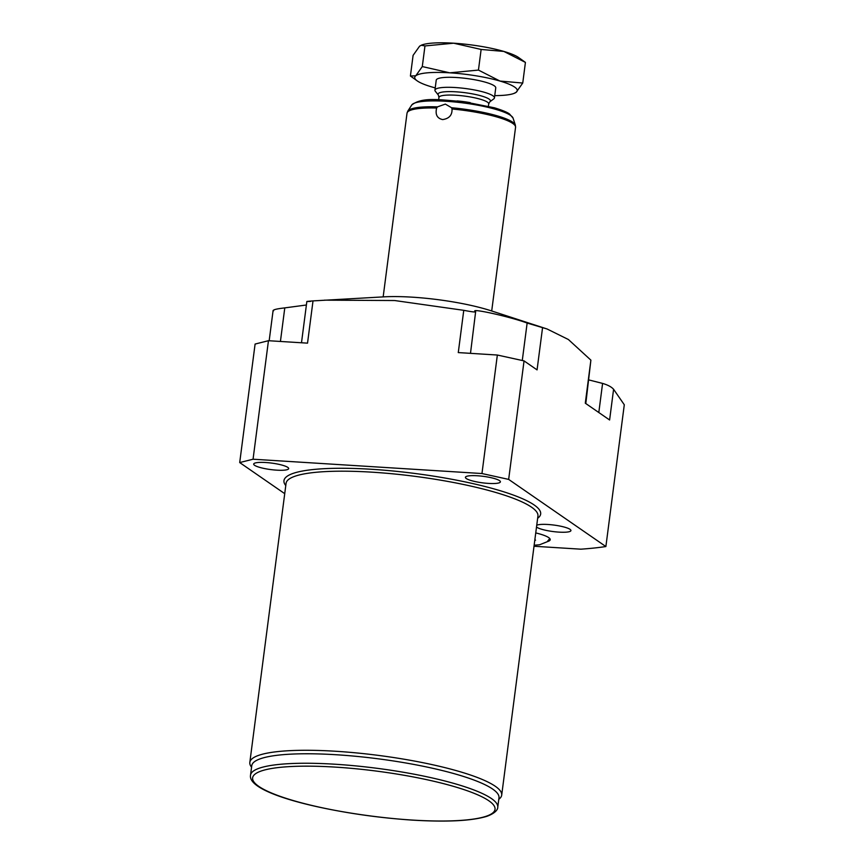 <?xml version="1.0" encoding="UTF-8"?>
<svg xmlns="http://www.w3.org/2000/svg" width="864" height="864" viewBox="0 0 864 864"><rect width="100%" height="100%" fill="white"/><g stroke="black" fill="none" stroke-linecap="round" stroke-linejoin="round"><path stroke-width="1.3" d="M451.58 107.741L452.012 108.994C452.315 115.074 449.204 118.606 442.67 119.578C437.119 118.411 435.11 114.556 436.633 108.032L437.508 106.855L445.349 104.101L451.58 107.741A54.443 10.087 7.4 0 1 512.687 122.18A54.443 10.087 7.4 0 1 515.344 125.086L515.56 127.278A54.724 10.141 7.4 0 0 512.795 123.455A54.724 10.141 7.4 0 0 452.012 108.994M310.543 301.417C305.035 301.644 305.867 301.471 313.016 300.899L383.908 296.849A76.01 14.083 7.4 0 1 490.99 310.748L547.052 328.968L568.382 339.509L590.89 360.148L585.803 403.542M324.551 300.154L394.643 300.532L463.763 310.327C471.744 311.85 475.708 312.325 475.632 311.753L474.898 311.116M470.491 353.354L475.632 311.753C467.867 307.357 510.052 316.645 527.137 323.06L547.052 328.968M273.607 310.792C272.516 309.852 276.242 308.88 284.785 307.886L306.396 305.003M588.859 379.933L602.586 383.411C607.835 384.955 611.507 386.921 613.591 389.286L609.606 419.98L585.295 403.196L590.89 360.148M613.591 389.286L624.294 404.762L605.88 546.545L508.658 479.401L524.048 360.893L537.062 369.889L542.56 327.629M508.658 479.401L481.961 473.537L497.351 355.028L524.048 360.893M497.351 355.028L458.276 352.588L463.763 310.327M466.312 478.548A17.636 3.272 7.4 0 1 465.415 477.317A17.636 3.272 7.4 0 1 480.308 475.999A17.636 3.272 7.4 0 1 499.5 480.622A17.636 3.272 7.4 0 1 500.396 481.853A17.636 3.272 7.4 0 1 485.492 483.17A17.636 3.272 7.4 0 1 466.312 478.548M481.961 473.537L253.055 459.216L239.706 462.564L284.731 493.668M534.017 546.253L580.867 549.18A236.498 43.826 -172.6 0 0 605.88 546.545M254.578 465.296A17.636 3.272 7.4 0 1 253.692 464.065A17.636 3.272 7.4 0 1 268.585 462.748A17.636 3.272 7.4 0 1 287.777 467.37A17.636 3.272 7.4 0 1 288.662 468.601A17.636 3.272 7.4 0 1 273.769 469.919A17.636 3.272 7.4 0 1 254.578 465.296M536.749 525.236A17.636 3.272 7.4 0 1 553.273 524.988A17.636 3.272 7.4 0 1 570.046 529.34A17.636 3.272 7.4 0 1 570.931 530.582A17.636 3.272 7.4 0 1 556.038 531.889A17.636 3.272 7.4 0 1 536.857 527.267A17.636 3.272 7.4 0 1 536.512 527.008M535.745 532.915A30.402 5.638 7.4 0 1 548.672 537.592A30.402 5.638 7.4 0 1 550.217 539.708A30.402 5.638 7.4 0 1 547.268 541.652M498.787 799.297L498.863 799.243A126.997 23.533 -172.6 0 0 501.692 795.139A126.997 23.533 -172.6 0 0 495.266 786.262A126.997 23.533 -172.6 0 0 357.08 752.976A126.997 23.533 -172.6 0 0 249.826 762.426A126.997 23.533 -172.6 0 0 251.51 767.113L251.564 767.189M497.75 807.278L498.982 797.796A124.654 23.101 -172.6 0 0 336.29 754.747A124.654 23.101 -172.6 0 0 251.759 765.688L250.528 775.17C246.899 794.362 335.621 814.957 412.312 820.12C446.882 822.182 471.744 820.919 486.864 816.329C498.398 812.095 497.837 807.214 497.75 807.278A124.654 23.101 -172.6 0 0 335.059 764.23A124.654 23.101 -172.6 0 0 250.528 775.17M239.706 462.564L255.096 344.056L268.456 340.708L253.055 459.216M313.016 300.899L307.53 343.148L268.456 340.708M434.938 90.169A30.002 5.562 7.4 0 0 435.337 91.282L438.394 95.105A26.417 4.892 -172.6 0 1 457.92 91.951A26.417 4.892 -172.6 0 1 489.1 99.09A26.417 4.892 -172.6 0 1 489.845 101.79L493.776 98.874A30.002 5.562 -172.6 0 0 494.446 97.902A30.002 5.562 -172.6 0 0 492.934 95.796A30.002 5.562 7.4 0 0 460.274 87.934A30.002 5.562 7.4 0 0 434.938 90.169L436.234 80.158A30.002 5.562 7.4 0 1 461.581 77.922A30.002 5.562 7.4 0 1 494.23 85.784A30.002 5.562 7.4 0 1 495.752 87.88L494.446 97.902M421.168 45.241L424.969 45.943L453.632 43.2A51.689 9.58 7.4 0 0 421.805 44.993L419.612 46.159L413.089 55.372L410.411 76.01L415.768 75.784A51.689 9.58 -172.6 0 0 417.15 80.827A51.689 9.58 -172.6 0 0 431.968 86.983A51.689 9.58 7.4 0 0 435.229 87.89M415.768 75.784A51.689 9.58 7.4 0 1 449.788 72.824A51.689 9.58 7.4 0 1 500.008 81.065L522.742 83.041L516.218 92.254A51.689 9.58 -172.6 0 0 500.008 81.065L478.451 70.081L449.788 72.824L422.291 66.571L415.768 75.784M514.026 93.409L516.218 92.254A51.689 9.58 7.4 0 1 514.026 93.409A51.689 9.58 7.4 0 1 494.748 95.623M410.411 76.01L417.15 80.827M481.129 49.453L503.863 51.43A51.689 9.58 7.4 0 0 453.632 43.2L481.129 49.453L478.451 70.081M424.969 45.943L422.291 66.571M525.42 62.402L503.863 51.43A51.689 9.58 7.4 0 1 518.681 57.586L525.42 62.402L522.742 83.041M383.162 296.892L407.02 113.184A54.724 10.141 7.4 0 1 436.633 108.032M407.02 113.184L407.786 111.11A54.443 10.087 7.4 0 1 437.508 106.855M407.786 111.11L411.75 104.987A51.289 9.504 7.4 0 1 456.991 102.2A51.289 9.504 7.4 0 1 510.581 115.42A51.289 9.504 7.4 0 1 513.076 118.141L515.344 125.086M527.137 323.06L522.277 360.504M602.586 383.411L598.806 412.528M285.779 485.557A129.427 23.987 7.4 0 1 381.067 469.951A129.427 23.987 7.4 0 1 534.114 504.943A129.427 23.987 7.4 0 1 537.656 518.27M249.826 762.426L286.07 483.332A126.997 23.533 7.4 0 1 393.336 473.882A126.997 23.533 7.4 0 1 531.522 507.168A126.997 23.533 7.4 0 1 537.937 516.046L501.692 795.139M335.513 767.124A122.224 22.648 -172.6 0 0 258.811 786.391A122.224 22.648 -172.6 0 0 412.16 820.055A122.224 22.648 -172.6 0 0 488.851 800.788A122.224 22.648 -172.6 0 0 335.513 767.124M280.422 341.453L284.785 307.886M470.264 102.654A25.078 4.644 -172.6 0 0 457.099 100.937M488.398 106.207L488.7 103.907A25.078 4.644 -172.6 0 0 487.436 102.146A25.078 4.644 -172.6 0 0 460.145 95.58A25.078 4.644 -172.6 0 0 438.955 97.448L438.653 99.749M491.702 310.986L515.56 127.278M269.168 340.751L273.11 310.435M306.85 301.504L301.493 342.77M411.75 104.987C422.496 96.584 440.521 99.911 463.795 101.725L494.532 107.827C506.714 111.532 509.144 113.735 509.544 114.005L513.076 118.141M489.845 101.79L488.7 103.907M438.394 95.105L438.955 97.448M535.572 540.162L534.848 539.827M534.146 545.227L539.579 544.774L547.15 541.76L549.763 538.531"/></g></svg>
